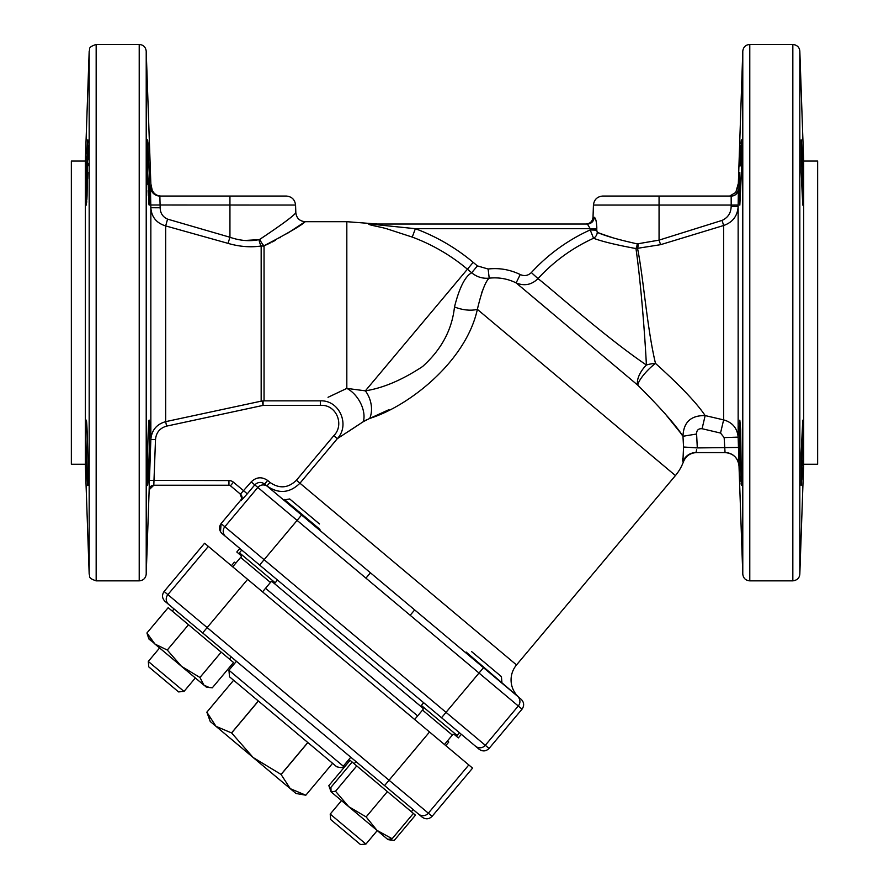 <?xml version="1.0" encoding="UTF-8"?>
<svg xmlns="http://www.w3.org/2000/svg" width="889" height="889" viewBox="0 0 889 889"><rect width="100%" height="100%" fill="white"/><g stroke="black" fill="none" stroke-linecap="round" stroke-linejoin="round"><path stroke-width="1.33" d="M348.777 431.254L363.323 421.664L337.32 438.666L299.949 483.205C289.747 493.162 278.746 494.095 266.967 485.983L264.644 484.038C261.122 481.66 257.832 481.938 254.776 484.883L257.821 487.439A7.001 6.99 130 0 1 267.678 486.572L370.424 572.794L365.935 578.15L257.821 487.439L224.839 526.744L221.083 523.588L240.575 500.363L221.083 523.588C218.716 527.11 219.005 530.389 221.95 533.444L479.204 749.316L461.347 734.325L458.346 737.892L453.89 734.158M319.418 523.91L307.85 514.198M483.238 661.372L471.67 651.659M802.545 460.558L802.5 462.024M802.5 462.047L802.445 463.502M802.423 464.247L802.367 465.68M802.289 467.803L802.011 474.259M802 474.493L801.722 479.971M741.27 484.816L741.093 483.016M740.981 481.449L740.87 479.604M740.837 479.182L740.681 476.071M740.448 470.914L740.115 462.202M801.178 452.823L801.178 485.472L801.934 475.904L802.778 420.175L801.178 452.823M739.826 452.823L741.426 485.472L740.67 429.731L739.826 420.175L739.437 429.731L739.826 452.823M801.178 139.829L801.178 172.477L802.778 205.126L802.778 172.477L801.333 140.451M739.826 172.477L739.826 205.126L741.426 172.477L741.426 139.829L740.015 166.099M802.945 178.7L802.978 180.234M803.045 183.901L803.067 185.323M803.067 185.345L803.123 188.924M803.134 189.99L803.167 195.013M803.167 195.28L803.145 199.492M803.134 200.181L803.067 202.681M86.222 420.175C84.966 418.186 87 487.516 87.822 485.472C88.756 487.483 87.355 418.152 86.222 420.175M147.574 485.472C148.396 487.516 150.43 418.186 149.174 420.175C148.041 418.13 146.629 487.494 147.574 485.472M85.833 196.38L85.844 191.524M85.844 191.491L85.933 184.801M86.066 178.556L86.4 166.387M86.622 159.776L86.744 156.597M86.855 153.975L87.066 149.452M87.066 149.408L87.478 142.407M87.489 142.229L87.667 140.473M149.33 204.526L149.174 172.477L147.741 140.518M147.918 142.407L148.107 145.207M149.174 172.477L149.341 178.833M149.463 185.123L149.53 189.99M149.541 190.968L149.541 199.38M149.53 200.069L149.463 202.559M86.222 172.477L85.833 195.569L86.222 205.126L87.066 195.569L87.822 139.829L86.222 172.477M147.574 139.829L147.574 172.477L149.174 205.126M370.424 572.794L521.176 699.287C524.132 702.343 524.421 705.633 522.043 709.144L489.061 748.449C486.016 751.394 482.727 751.683 479.204 749.316M466.158 652.07L519.398 697.787A23.325 23.325 0 0 1 516.52 664.939L675.429 475.559L477.36 309.361C466.08 361.145 409.373 406.029 369.735 418.43L388.993 409.651M519.398 697.787L517.42 696.143A7.001 6.99 130 0 1 518.287 705.988L485.305 745.293L489.061 748.449M277.479 580.05L275.19 582.784L242.708 555.536L239.452 552.802L241.752 550.069L239.808 548.435L236.807 552.013L241.263 555.747M423.186 708.389L271.967 581.517M85.344 464.247L85.344 161.065L71.353 161.065L71.353 464.247L85.344 464.247L89.178 574.105C90.567 576.183 86.844 577.728 96.168 580.85L139.217 580.85C143.362 580.473 145.685 578.228 146.218 574.105L146.218 51.206C145.685 47.084 143.362 44.828 139.217 44.45L139.217 580.85M88 141.284L88.033 142.296M88.089 145.452L88.033 159.842M87.989 163.365L87.955 165.776M87.822 172.477L87.667 178.889M87.055 195.747L86.855 199.469M86.722 201.392L86.622 202.648M148.985 204.503L148.774 202.625M148.652 201.125L148.552 199.658M148.33 195.591L148.119 190.624M147.907 184.768L147.73 178.756M263.077 246.275C288.336 233.051 302.36 224.861 305.138 221.694C302.949 224.406 289.247 232.462 264.044 245.864L261.166 245.997C250.498 247.575 239.452 246.698 228.029 243.364L165.665 225.917C156.486 223.128 151.552 217.06 150.841 207.726L150.474 190.002M152.208 190.224L150.841 183.767L150.841 187.034C152.486 191.346 152.486 191.346 150.841 187.034A9.323 9.323 90 0 0 160.164 196.047L286.236 196.047C291.748 196.547 294.859 199.547 295.559 205.048L150.763 204.992M150.497 192.357L150.541 194.958M150.597 197.78L150.608 198.425M150.541 187.012A9.323 9.323 90 0 0 159.864 196.047L160.164 207.782L150.841 207.726L150.841 439.422L149.43 480.404L150.841 439.422C151.719 430.109 156.664 424.197 165.665 421.653L261.166 401.161L261.166 245.997A9.323 4.056 -99.7 0 1 259.021 239.652L244.653 240.475M680.152 432.443L682.974 436.266C675.94 425.298 660.905 408.284 637.869 385.248A18.658 9.101 130.5 0 1 640.302 373.058A18.658 9.101 130.5 0 1 646.403 365.012C644.514 328.174 640.236 277.89 635.968 248.564C616.121 244.897 601.986 241.464 593.563 238.263L590.196 229.929L596.752 230.173L597.264 232.373C605.009 235.841 618.344 239.674 637.28 243.886L659.06 240.13L659.06 205.048L593.441 205.048L593.019 217.272L594.241 217.272C595.819 218.161 596.675 222.039 596.797 228.94L596.808 226.762M603.931 234.774L597.264 232.373A7.001 6.456 108.4 0 1 593.563 238.263A171.377 171.377 0 0 0 537.989 278.635C531.622 284.869 524.332 286.291 516.131 282.902L637.869 385.248A18.658 4.512 134.6 0 1 645.192 373.058A18.658 4.512 134.6 0 1 655.482 363.401C680.029 385.493 696.598 402.884 705.166 415.585L723.624 419.886C732.414 422.375 737.259 428.12 738.148 437.121L739.037 465.892M593.441 205.048C594.141 199.547 597.252 196.547 602.764 196.047L731.391 196.047A7.001 7.001 90 0 0 738.392 189.268L738.148 206.392C737.548 215.96 732.703 222.328 723.624 225.506L660.605 244.675L635.968 248.564A7.001 2.289 98.6 0 0 637.28 243.886M801.378 140.773L801.511 142.307M801.522 142.318L801.734 145.552M801.734 145.64L801.867 147.963M801.867 148.085L802.278 157.209M802.311 158.064L802.611 166.865M802.611 166.921L802.778 172.477M803.656 161.065L817.647 161.065L817.647 464.247L803.656 464.247L803.656 161.065L799.822 51.206C799.489 47.273 797.155 45.017 792.832 44.45L749.783 44.45C745.638 44.828 743.315 47.084 742.782 51.206L742.782 574.105L739.015 466.092A13.991 13.991 90 0 0 725.046 452.579L695.931 452.579L725.046 452.579L724.157 437.588L720.534 433.054L702.077 428.72C698.354 428.487 696.531 430.254 696.609 434.01L682.974 436.266L683.563 447.011L682.974 436.266C683.497 422.242 690.886 415.341 705.166 415.585L702.077 428.72M696.687 449.656L695.931 452.579A13.991 13.935 -90 0 0 682.885 461.669L683.452 461.735A46.639 46.639 0 0 1 675.429 475.559M481.816 292.381L483.494 288.269M521.643 287.525L547.791 309.472M664.583 413.096L679.985 432.21M682.608 458.657L682.563 460.624M365.068 420.608L366.557 419.852M369.513 418.519L363.323 421.664A23.325 14.335 -121.2 0 0 346.821 388.393L332.042 395.416M740.215 160.309L740.437 154.497M740.681 149.252L740.893 145.207M741.004 143.529L741.082 142.384M741.082 142.373L741.27 140.429M660.605 244.675L659.06 240.13L722.079 220.394C727.935 217.694 730.969 213.049 731.158 206.437L731.191 205.048L738.181 205.003L738.392 196.236M738.426 193.846L738.448 191.891M160.164 207.782C160.298 213.182 162.765 216.96 167.577 219.127L229.94 237.252C239.952 240.741 249.642 241.541 259.021 239.652L259.866 239.341A9.323 3.956 -115.7 0 0 264.044 245.864L264.044 400.861L261.166 401.161M152.097 190.09L151.652 189.424M328.03 397.294L346.821 388.393L365.357 390.838C383.148 388.06 402.217 379.959 422.564 366.546C441.411 349.566 452.045 329.708 454.49 306.949C459.335 287.78 465.069 276.39 471.67 272.767L467.425 269.211A187.623 187.623 0 0 0 412.252 237.085L387.993 229.184C382.214 227.106 366.535 224.795 368.924 223.872A9.323 5.934 -90 0 0 370.002 224.028C379.514 224.028 379.514 224.028 370.002 224.028L587.385 224.028L370.002 224.028L415.374 228.695A196.58 196.58 0 0 1 473.181 262.344L477.426 265.911L488.117 269.011C499.307 267.745 510.019 269.589 520.232 274.545C524.377 276.346 528.088 275.701 531.366 272.579L537.989 278.635C549.513 287.18 604.631 336.687 646.403 365.012A18.658 9.046 167.6 0 1 655.482 363.401C646.959 327.541 643.403 277.346 637.569 248.498A7.001 2.178 90.7 0 0 638.202 243.964M739.015 464.669L738.97 462.991M738.903 460.624L738.826 457.768M738.715 454.201L738.615 450.89M739.67 446.745L739.548 440.622M739.47 435.21L739.459 425.842M739.492 424.153L739.548 422.564M659.06 196.047L659.06 205.048L731.191 205.048L731.158 196.047A7.001 7.001 90 0 0 738.148 189.279C735.47 193.446 735.47 193.446 738.148 189.279L742.782 51.206M531.366 272.579A180.356 180.356 0 0 1 590.196 229.929L590.24 228.695L587.385 224.028L586.029 224.028L587.385 224.028A7.001 6.868 90 0 0 594.241 217.272M370.002 224.028L374.113 224.028M264.044 245.864L270.056 243.064M272.001 242.097L275.357 240.352M279.957 237.808L280.624 237.43M286.703 233.829L305.149 221.694C299.626 221.183 296.526 218.183 295.826 212.693L295.559 205.048M682.885 461.669L683.563 447.011L697.298 447.923L738.492 447.445M520.232 274.545L516.131 282.902C507.663 278.724 498.685 277.157 489.217 278.168C485.516 281.268 481.571 291.659 477.36 309.361A23.325 11.979 -164.9 0 1 454.49 306.949M368.924 223.872C377.958 223.928 377.958 223.928 368.924 223.872M264.044 400.861L320.34 400.861C339.342 399.872 350.333 424.964 337.32 438.666L333.786 435.71C344.81 424.853 336.309 404.039 320.34 405.384L263.077 405.384L166.621 426.12C159.853 428.065 156.153 432.554 155.508 439.577L153.808 485.238L228.951 485.238L153.808 485.238A4.667 4.667 90 0 0 149.141 489.739L149.419 480.649M473.181 262.344L365.357 390.838A23.325 17.169 -109.1 0 1 369.735 418.43M488.117 269.011L489.217 278.168C482.66 278.779 476.815 276.979 471.67 272.767L477.426 265.911M802.778 420.175L802.945 420.797M802.978 421.119L803.067 422.642M803.1 423.497L803.167 429.343M803.167 429.443L803.167 432.11M803.156 432.576L803.145 434.632M803.134 435.077L803.089 438.733M803.089 438.766L802.945 446.378M148.763 465.525L148.663 468.247M148.541 471.292L148.33 475.826M148.33 475.904L147.73 484.883M87.822 485.472L87.655 484.783M87.478 482.983L87.289 480.071M87.066 476.026L86.866 471.581M414.674 609.921L410.173 615.277L365.935 578.15M412.252 237.085L415.374 228.695L590.24 228.695L596.797 228.94L596.752 230.173M722.079 220.394L723.624 225.506L723.624 419.886L720.534 433.054M731.158 206.437L738.148 206.392L738.148 437.121L724.157 437.588M240.43 494.151A4.667 4.656 -50 0 1 240.997 500.718L240.575 500.363C242.197 500.396 242.008 498.207 239.997 493.795L230.451 485.783L240.43 494.151L251.209 481.894C256.299 476.982 261.777 476.504 267.645 480.46L269.967 482.405C279.379 488.928 288.192 488.217 296.415 480.249L333.786 435.71M230.451 485.783A2.334 2.334 0 0 0 228.951 485.238A2.334 2.334 0 0 1 230.451 485.783L233.451 482.205L247.286 493.817L240.997 500.718M149.43 480.404L228.951 480.571A7.001 7.001 0 0 1 233.451 482.205M150.841 439.422L155.508 439.577M167.577 219.127L165.665 225.917L165.665 421.653L166.621 426.12M262.155 401.117L263.077 405.384L263.077 401.028M320.34 400.861L320.34 405.384M266.967 485.983L269.967 482.405M264.644 484.038L267.645 480.46M613.066 237.83L604.064 234.818M228.029 243.364L229.94 237.252L229.94 196.047L160.887 196.047C156.864 195.858 153.997 193.946 152.275 190.313M259.866 239.341C282.057 224.473 294.048 215.594 295.826 212.693C293.826 215.805 281.691 224.773 259.444 239.563M414.63 719.49L422.531 710.078L452.345 735.092L447.445 740.926L448.778 742.048L445.778 745.615M235.718 563.27L234.385 562.148L231.384 565.726M265.533 588.285L417.63 715.912M468.814 764.951L429.543 731.991L389.06 780.231L432.098 816.346L472.57 768.107L468.814 764.951L428.331 813.179A7.001 6.99 -50 0 1 418.486 814.046L164.987 601.342C162.031 598.286 161.742 594.997 164.121 591.474L389.06 780.231L384.57 785.587L422.242 817.202C425.764 819.569 429.043 819.291 432.098 816.346M429.543 731.991L204.592 543.235L164.121 591.474M148.296 661.449L184.023 691.431L178.578 691.909L148.774 666.894L148.296 661.449L159.598 647.97L148.741 638.569M150.952 640.713L149.163 639.213M365.935 844.072L360.501 844.55L330.686 819.536L330.208 814.091L365.935 844.072L377.247 830.593L331.075 791.855L335.531 791.243L356.767 765.918L350.088 760.306L328.841 785.632L330.575 788.999M391.282 840.172L387.971 839.594L376.992 830.382L392.138 838.738L413.385 813.424L415.452 815.157L394.205 840.472L389.249 839.672M352.155 762.051L330.908 787.365L331.075 791.855L328.841 785.632M373.88 776.619L355.978 761.606L354.178 763.751M356.767 765.918L387.382 791.61L366.146 816.924L348.688 806.634L335.531 791.243M366.146 816.924L376.992 830.382M413.385 813.424L387.382 791.61M392.138 838.738L387.682 839.36M194.035 676.862L154.953 644.069L167.265 650.048L181.467 666.317L199.947 677.474L203.981 685.208L181.467 666.317M247.631 579.35L202.648 632.946L174.066 608.965L172.266 611.11M206.47 687.019L203.981 685.208L209.371 687.53L212.293 687.83L233.54 662.516L221.194 652.159L199.947 677.474M221.194 652.159L168.177 607.665L146.929 632.979L148.885 638.98M146.929 632.979L154.953 644.069M188.512 624.734L167.265 650.048M471.603 651.593L501.418 676.618L501.885 682.052M423.664 702.71L421.375 705.444L457.102 735.425L459.402 732.692M283.724 500.04L289.681 498.951L319.495 523.965M284.247 499.429L319.973 529.411M332.608 763.295L305.827 795.211L290.27 788.665L296.015 793.488L305.827 795.211L332.608 763.295L336.709 766.751L229.518 676.807L233.629 680.252L206.848 712.167L216.005 726.346L213.071 723.446M216.005 726.346L231.629 732.958L253.132 757.506L210.26 721.524L206.848 712.167L233.629 680.252M253.132 757.506L281.046 774.419L290.27 788.665L253.132 757.506M231.562 732.903L258.343 700.988M231.629 732.958L258.41 701.043M307.827 742.504L281.046 774.419M307.894 742.571L281.113 774.486M296.415 480.249L516.52 664.939M85.344 161.065L89.178 51.206L89.178 574.105M89.178 51.206C90.567 49.128 86.844 47.573 96.168 44.45L96.168 580.85M803.656 464.247L799.822 574.105C799.489 578.028 797.155 580.284 792.832 580.85L749.783 580.85L749.783 44.45M792.832 580.85L792.832 44.45M799.822 574.105L799.822 51.206M346.821 388.393L346.821 221.694L305.149 221.694M522.043 709.144L479.015 673.04L446.034 712.345L485.305 745.293A7.001 6.99 130 0 1 475.448 746.16M251.209 481.894L254.776 484.883L247.286 493.817M301.593 515.031L264.111 559.703L446.034 712.345L441.533 717.701M225.706 536.6A7.001 6.99 130 0 1 224.839 526.744L264.111 559.703L259.621 565.06M483.505 667.672L479.015 673.04L410.173 615.277M696.609 434.01L697.298 447.923M739.037 466.092A13.991 13.991 90 0 0 725.046 452.579C733.303 453.346 737.959 457.846 739.015 466.092M228.951 480.571L228.951 485.238M240.575 500.363L240.575 500.363A4.667 4.656 -50 0 0 239.997 493.795M208.359 546.402L167.877 594.63A7.001 6.99 -50 0 0 168.732 604.487M232.718 566.838L240.619 557.425L270.434 582.451C270.123 581.573 271.434 581.45 274.379 582.106M350.777 757.239L343.287 766.174L228.94 670.228L229.518 676.807M96.168 44.45L139.217 44.45M150.841 183.767L146.218 51.206M729.68 196.047L735.781 192.457L738.148 184.001M377.314 224.028L346.821 221.694M749.783 580.85C745.638 580.473 743.315 578.228 742.782 574.105M153.819 485.238L149.163 489.739L146.218 574.105M683.452 461.735C685.93 455.946 690.297 452.901 696.587 452.579M221.083 523.588L220.516 531.811M593.019 217.272C592.496 221.394 590.163 223.65 586.029 224.028M231.24 656.938L229.44 659.071L231.24 656.938M413.152 809.579L411.351 811.724L413.152 809.579M206.048 686.941L209.371 687.53M444.444 744.504L452.345 735.092C452.023 734.225 453.334 734.114 456.29 734.747M330.208 814.091L341.52 800.611M422.531 710.078C423.342 710.455 423.22 709.144 422.186 706.133M184.023 691.431L195.336 677.951M262.533 591.863L270.434 582.451M240.619 557.425C241.564 557.392 241.452 556.081 240.274 553.491M343.287 766.174C343.465 767.807 341.276 767.996 336.709 766.751M236.441 661.294L228.94 670.228"/></g></svg>
